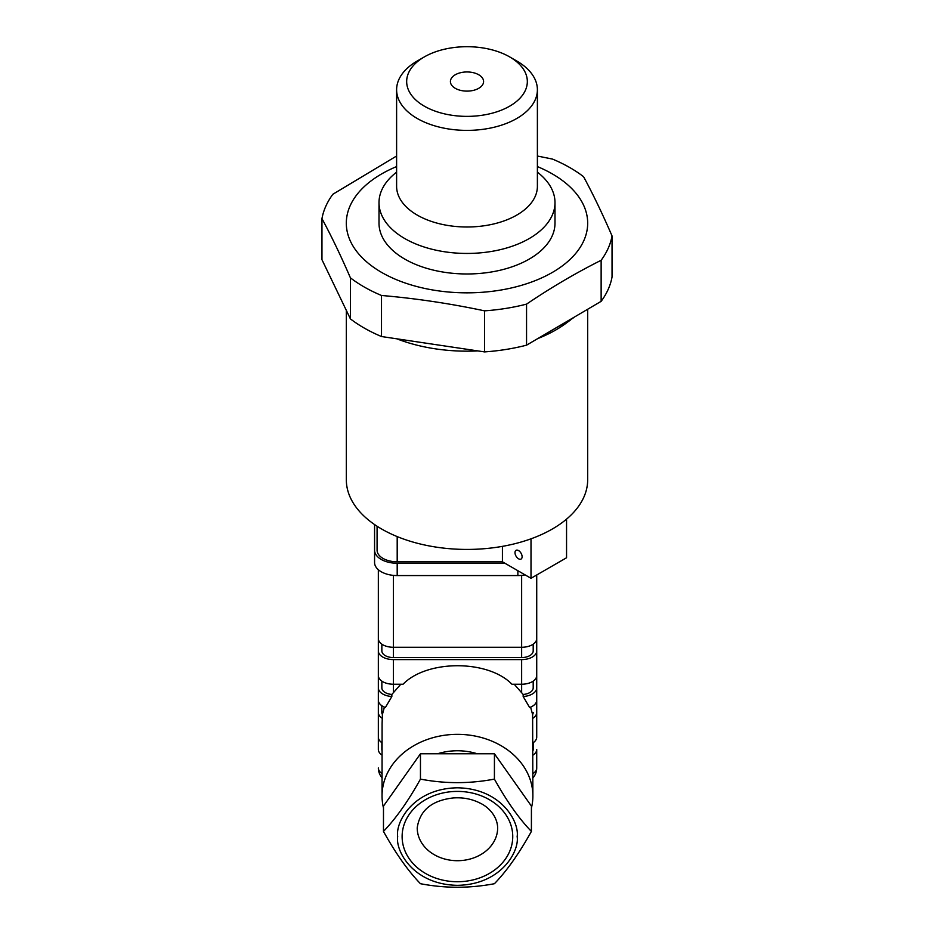 <?xml version="1.0" encoding="UTF-8"?>
<svg xmlns="http://www.w3.org/2000/svg" width="934" height="934" viewBox="0 0 934 934"><rect width="100%" height="100%" fill="white"/><g stroke="black" fill="none" stroke-linecap="round" stroke-linejoin="round"><path stroke-width="1.4" d="M518.557 550.581A5.032 2.907 -120 0 0 516.035 550.336A5.032 2.907 -120 0 0 515.264 554.364A5.032 2.907 -120 0 0 518.557 558.789A5.032 2.907 -120 0 0 521.067 559.046A5.032 2.907 -120 0 0 521.837 555.006A5.032 2.907 -120 0 0 518.557 550.581M502.422 546.367L502.422 561.801L397.195 561.801A20.116 11.617 180 0 1 382.975 558.392A20.116 11.617 180 0 1 377.079 550.184L377.079 526.227M346.327 310.392L346.327 479.761A120.673 69.665 0 0 0 381.667 529.029A120.673 69.665 0 0 0 513.175 544.125A120.673 69.665 0 0 0 587.673 479.761L587.673 309.259M502.422 561.801L531.002 578.286L566.553 557.761L566.553 519.141M531.002 578.286L531.002 538.825M484.548 351.908L381.504 336.532A145.809 84.188 180 0 1 363.898 327.857A145.809 84.188 180 0 1 350.413 318.891L350.413 277.842A145.809 84.188 180 0 0 363.898 286.808A145.809 84.188 180 0 0 381.504 295.471C415.852 298.425 450.2 303.55 484.548 310.847L484.548 351.908A145.809 84.188 180 0 0 526.554 345.171L601.134 301.343A145.809 84.188 180 0 0 612.039 276.978L612.039 235.928A145.809 84.188 180 0 1 601.134 260.294L601.134 301.343M410.516 340.863L457.251 347.833M549.355 331.78L573.091 318.109M396.857 338.82A125.705 72.572 0 0 0 477.811 350.904M537.809 338.563A125.705 72.572 0 0 0 566.156 323.199L570.732 319.813M537.389 166.579A120.673 69.665 180 0 1 552.333 173.911A120.673 69.665 180 0 1 552.333 272.436A120.673 69.665 180 0 1 381.667 272.436A120.673 69.665 180 0 1 396.611 166.579M526.554 345.171L526.554 304.122A145.809 84.188 180 0 1 484.548 310.847M526.554 304.122C551.41 287.333 576.278 272.728 601.134 260.294M612.039 235.928C602.558 214.014 593.078 194.284 583.587 176.724A145.809 84.188 180 0 0 570.102 167.746A145.809 84.188 180 0 0 552.496 159.084L537.389 156.025M478.733 74.767A16.59 9.585 0 0 0 460.649 72.689A16.59 9.585 0 0 0 450.41 81.538A16.59 9.585 0 0 0 455.267 88.31A16.59 9.585 0 0 0 473.351 90.388A16.59 9.585 0 0 0 483.59 81.538A16.59 9.585 0 0 0 478.733 74.767M424.34 106.172A60.336 34.838 0 0 0 509.66 106.172A60.336 34.838 0 0 0 509.66 56.904L516.771 61.014A70.389 40.641 180 0 1 537.389 89.746A70.389 40.641 180 0 1 493.934 127.293A70.389 40.641 180 0 1 417.229 118.478A70.389 40.641 180 0 1 396.611 89.746A70.389 40.641 180 0 1 417.229 61.014L424.34 56.904A60.336 34.838 0 0 0 424.34 106.172M396.611 172.16A87.994 50.798 0 0 0 379.006 202.643A87.994 50.798 0 0 0 404.784 238.567A87.994 50.798 0 0 0 500.671 249.576A87.994 50.798 0 0 0 554.994 202.643A87.994 50.798 0 0 0 537.389 172.16M379.006 202.643L379.006 223.168A87.994 50.798 0 0 0 404.784 259.092A87.994 50.798 0 0 0 500.671 270.113A87.994 50.798 0 0 0 554.994 223.168L554.994 202.643M516.771 61.014L509.66 56.904A60.336 34.838 0 0 0 424.34 56.904M396.611 156.001L332.866 194.26A145.809 84.188 180 0 0 321.961 218.626C331.442 236.185 340.922 255.928 350.413 277.842M321.961 218.626L321.961 259.687L350.413 318.891M381.504 336.532L381.504 295.471M374.569 524.546L374.569 562.501A22.626 13.064 0 0 0 381.189 571.736A22.626 13.064 0 0 0 397.195 575.566L517.868 575.566A22.626 13.064 0 0 0 525.083 574.877M374.569 550.184A22.626 13.064 0 0 0 381.189 559.419A22.626 13.064 0 0 0 397.195 563.249L504.944 563.249M517.144 836.584C519.538 822.317 501.616 788.471 457.415 787.806C413.213 788.459 395.292 822.294 397.686 836.549C395.292 850.816 413.213 884.661 457.415 885.327C501.616 884.673 519.538 850.839 517.144 836.584M531.399 831.412L531.399 831.412C519.117 818.744 506.788 801.314 494.413 779.108C469.604 783.813 444.946 783.813 420.452 779.108C408.158 801.185 395.829 818.616 383.465 831.4L383.489 806.065L420.463 753.773L494.436 753.785L531.423 806.1L531.399 831.412C519.035 853.618 506.707 871.048 494.413 883.716C469.604 888.421 444.946 888.421 420.452 883.704C408.076 870.92 395.747 853.489 383.465 831.4M477.332 753.785A55.304 45.159 180 0 0 437.579 753.773M384.399 707.143L382.403 714.51L382.088 723.85L382.041 795.873A75.42 61.586 0 0 1 382.041 795.873A75.42 61.586 0 0 1 457.473 734.346A75.42 61.586 0 0 1 532.882 795.943A75.42 61.586 0 0 1 532.882 795.978A75.42 61.586 0 0 1 531.423 808.003M533.197 712.479L533.197 712.467A11.57 6.678 180 0 1 533.197 712.479A11.57 6.678 180 0 1 532.613 714.58L532.882 795.978M532.613 714.58L530.594 707.166M514.225 684.237L523.168 694.464L523.168 696.507L529.636 707.54A15.084 8.71 0 0 0 536.723 700.161L536.723 675.527A15.084 8.71 180 0 1 521.639 684.237L511.949 684.237C488.12 659.567 426.885 659.567 403.056 684.237L393.424 684.237A15.084 8.71 180 0 1 382.753 681.68A15.084 8.71 180 0 1 378.34 675.527L378.34 712.479A15.084 8.71 0 0 0 382.403 718.421M381.854 681.12L381.854 687.844A11.57 6.678 0 0 0 385.24 692.561A11.57 6.678 0 0 0 391.848 694.452L400.779 684.237M391.848 694.452L391.848 696.507L385.368 707.517A15.084 8.71 0 0 1 382.753 706.314A15.084 8.71 0 0 1 378.34 700.161L378.34 687.844A15.084 8.71 0 0 0 382.753 693.997A15.084 8.71 0 0 0 391.848 696.507M536.723 576.862L536.723 650.893A15.084 8.71 180 0 1 521.639 659.602L393.424 659.602A15.084 8.71 180 0 1 382.753 657.046A15.084 8.71 180 0 1 378.34 650.893L378.34 638.576A15.084 8.71 0 0 0 382.753 644.729A15.084 8.71 0 0 0 393.424 647.285L521.639 647.285A15.084 8.71 0 0 0 536.723 638.576L536.723 574.982M533.197 650.893L533.197 644.168L533.197 650.893A11.57 6.678 180 0 1 521.639 657.571L393.424 657.571A11.57 6.678 180 0 1 385.24 655.61A11.57 6.678 180 0 1 381.854 650.893L381.854 644.168M378.34 638.576L378.34 569.717M382.064 755.151A15.084 8.71 180 0 1 378.34 749.418L378.34 675.399M378.34 693.869L378.34 749.418M381.854 749.418L381.854 742.693L381.854 749.418A11.57 6.678 0 0 0 382.064 750.691M378.34 712.479L378.34 737.101A15.084 8.71 0 0 0 382.076 742.845M382.403 714.51A11.733 6.771 180 0 1 381.808 712.373L381.808 705.719M494.413 779.108L494.436 753.785M420.452 779.108L420.463 753.773M383.477 807.91A75.42 61.586 0 0 1 382.041 795.908M523.168 694.464A11.57 6.678 0 0 0 533.197 687.844L533.197 681.12M523.168 696.507A15.084 8.71 0 0 0 536.723 687.844M378.34 613.813L378.34 687.844M532.602 718.456A15.084 8.71 0 0 0 536.723 712.479L536.723 700.161M532.917 742.892A15.084 8.71 0 0 0 536.723 737.101L536.723 712.479M532.905 750.913A11.57 6.678 0 0 0 533.197 749.418L533.197 742.693M532.894 773.691A15.084 8.71 0 0 0 536.723 767.9L536.723 749.418A15.084 8.71 180 0 1 532.905 755.209M532.894 777.94A15.084 15.084 0 0 0 536.723 767.9L536.723 749.418M536.723 675.527L536.723 650.893M397.195 561.801L397.195 536.595M396.611 89.746L396.611 186.356A70.389 40.641 0 0 0 417.229 215.089A70.389 40.641 0 0 0 493.934 223.903A70.389 40.641 0 0 0 537.389 186.356L537.389 89.746M517.868 575.566L517.868 570.709M397.195 575.566L397.195 563.249M402.122 836.549A55.304 45.159 0 0 1 457.427 791.402A55.304 45.159 0 0 1 512.743 836.572A55.304 45.159 0 0 1 457.427 881.731A55.304 45.159 0 0 1 402.122 836.549M417.218 827.828A40.22 32.842 180 0 0 417.218 827.851A40.22 32.842 180 0 0 457.427 860.704A40.22 32.842 180 0 0 497.659 827.886A40.22 32.842 180 0 0 497.659 827.874L497.659 827.886C497.355 815.721 487.793 806.579 479.936 803.03C471.892 798.967 462.995 797.274 453.247 797.951C431.8 800.403 419.786 810.362 417.218 827.828M382.053 777.8A15.084 15.084 0 0 1 378.34 767.9A15.084 8.71 0 0 0 382.053 773.621M521.639 692.409L521.639 659.602M393.424 692.339L393.424 659.602M521.639 657.571L521.639 575.379M393.424 657.571L393.424 575.379"/></g></svg>
